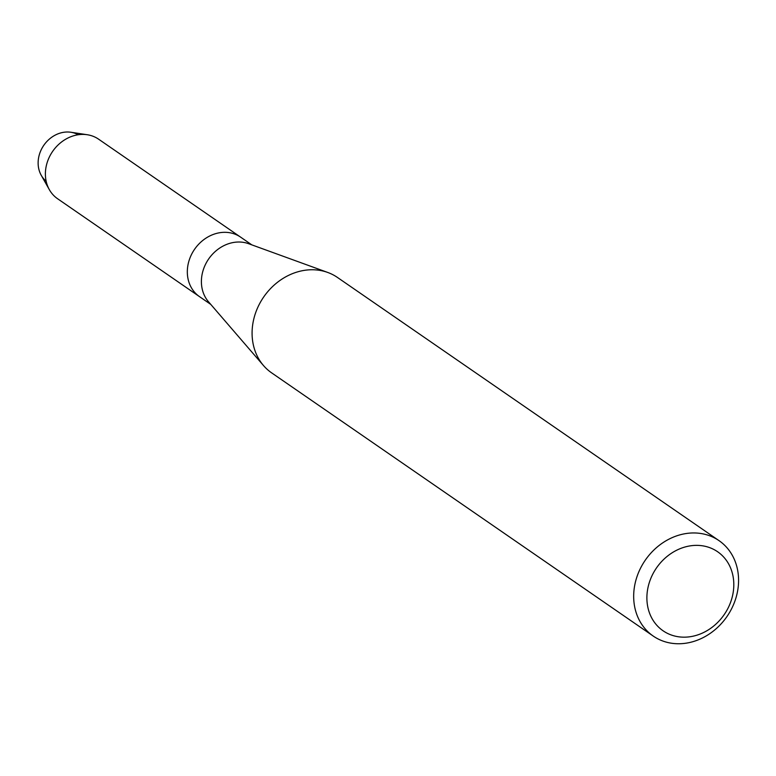 <?xml version="1.0" encoding="UTF-8"?>
<svg xmlns="http://www.w3.org/2000/svg" width="776" height="776" viewBox="0 0 776 776"><rect width="100%" height="100%" fill="white"/><g stroke="black" fill="none" stroke-linecap="round" stroke-linejoin="round"><path stroke-width="1.16" d="M46.153 181.225A28.314 24.24 -55.4 0 1 38.8 156.781A28.314 24.24 -55.4 0 1 78.211 134.752M653.217 636.058L271.629 372.858A57.957 49.625 -55.4 0 1 263.51 365.564L208.531 301.806A36.162 30.962 -55.4 0 1 202.255 273.656A36.162 30.962 -55.4 0 1 248.611 243.703L327.734 272.454A57.957 49.625 -55.4 0 1 337.444 277.449L719.032 540.649A57.957 49.625 -55.4 0 1 737.2 593.058A57.957 49.625 -55.4 0 1 653.217 636.058A57.957 49.625 -55.4 0 1 635.049 583.659A57.957 49.625 -55.4 0 1 719.032 540.649M49.354 189.684A36.162 30.962 -55.4 0 1 46.25 166.045A36.162 30.962 -55.4 0 1 87.252 134.733L70.907 132.26A28.314 24.24 -55.4 0 0 38.8 156.781A28.314 24.24 -55.4 0 0 41.235 175.279L49.354 189.684A36.162 30.962 -55.4 0 0 57.589 198.743L199.519 296.645A36.162 30.962 -55.4 0 1 188.18 263.947A36.162 30.962 -55.4 0 1 240.579 237.116L251.851 244.886M263.51 365.564A57.957 49.625 -55.4 0 1 253.461 320.449A57.957 49.625 -55.4 0 1 327.734 272.454M732.67 595.163A48.015 41.118 -55.4 0 1 680.455 637.009A48.015 41.118 -55.4 0 1 648.028 587.374A48.015 41.118 -55.4 0 1 700.233 545.528A48.015 41.118 -55.4 0 1 732.67 595.163M210.781 304.415L199.519 296.645A36.162 30.962 -55.4 0 1 188.18 263.947A36.162 30.962 -55.4 0 1 240.579 237.116L98.649 139.214A36.162 30.962 -55.4 0 0 87.252 134.733"/></g></svg>
